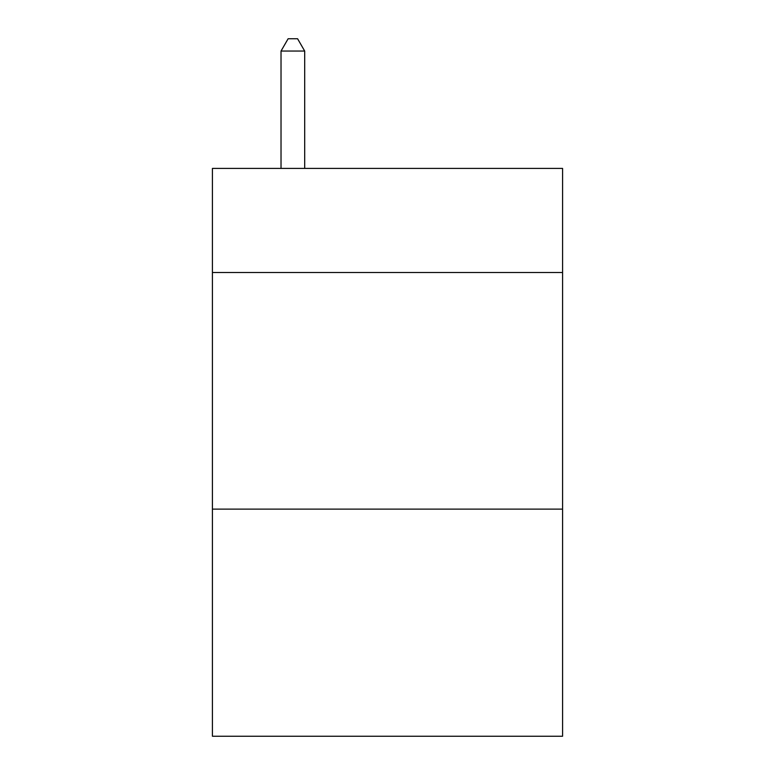 <?xml version="1.0" encoding="UTF-8"?>
<svg xmlns="http://www.w3.org/2000/svg" width="775" height="775" viewBox="0 0 775 775"><rect width="100%" height="100%" fill="white"/><g stroke="black" fill="none" stroke-linecap="round" stroke-linejoin="round"><path stroke-width="1.16" d="M562.582 272.509L562.582 168.407L212.418 168.407L212.418 272.509L562.582 272.509L562.582 736.25L212.418 736.25L212.418 272.509M562.582 509.117L212.418 509.117M304.691 168.407L304.691 51.053L281.025 51.053L281.025 168.407M281.025 51.053L288.126 38.75L297.59 38.75L304.691 51.053"/></g></svg>
